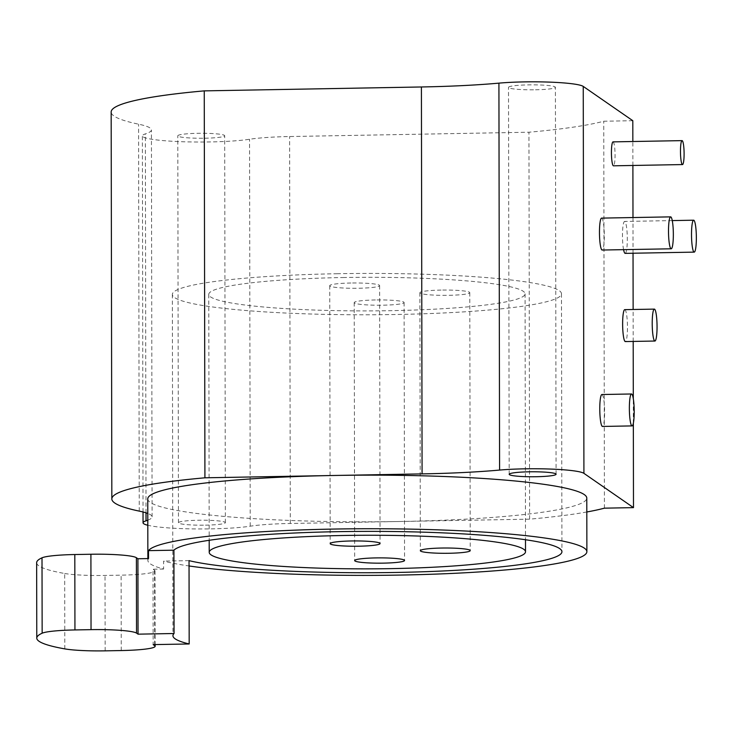 <?xml version="1.0" encoding="UTF-8"?>
<svg xmlns="http://www.w3.org/2000/svg" width="733" height="733" viewBox="0 0 733 733"><rect width="100%" height="100%" fill="white"/><g stroke="black" fill="none" stroke-linecap="round" stroke-linejoin="round"><path stroke-width="0.55" stroke-dasharray="3.67 2.75" d="M147.764 498.871A219.515 23.328 179.9 0 0 400.52 521.484L290.286 523.472A59.868 6.359 179.9 0 0 250.228 526.193A58.869 6.258 -0.1 0 1 195.94 528.933A58.869 6.258 -0.1 0 1 147.809 525.259M147.8 520.201A119.736 12.727 179.9 0 0 152.097 516.82A119.736 12.727 179.9 0 0 147.791 513.448M205.46 525.158A23.447 2.492 179.9 0 0 225.361 522.656A23.447 2.492 179.9 0 0 198.359 520.247A23.447 2.492 179.9 0 0 178.458 522.739A23.447 2.492 179.9 0 0 205.46 525.158M586.812 511.982A255.432 27.139 -0.1 0 1 529.62 519.156L400.52 521.484A219.515 23.328 179.9 0 0 586.785 498.101M204.782 138.225A23.447 2.492 179.9 0 0 224.683 135.724A23.447 2.492 179.9 0 0 197.681 133.314A23.447 2.492 179.9 0 0 177.789 135.807A23.447 2.492 179.9 0 0 204.782 138.225M632.808 120.707L603.754 121.229A255.432 27.139 -0.1 0 1 528.951 132.224L289.617 136.54A59.868 6.359 179.9 0 0 249.55 139.261A58.869 6.258 -0.1 0 1 183.617 141.771A58.869 6.258 -0.1 0 1 142.367 135.871A58.869 6.258 -0.1 0 1 145.354 133.901A119.736 12.727 179.9 0 0 151.419 129.888A119.736 12.727 179.9 0 0 138.574 124.179A255.432 27.139 -0.1 0 1 111.169 112.002M535.511 89.793A23.447 2.492 179.9 0 0 555.403 87.291A23.447 2.492 179.9 0 0 528.411 84.881A23.447 2.492 179.9 0 0 508.51 87.374A23.447 2.492 179.9 0 0 535.511 89.793M529.62 519.156L528.951 132.224M604.423 508.161L603.754 121.229M633.339 423.28L633.294 398.734M633.193 341.431L633.138 309.5M633.037 253.233L632.982 217.545M632.891 165.466L632.845 141.515M601.903 394.519A15.961 2.401 -91 0 1 604.615 412.148A15.961 2.401 -91 0 1 602.48 426.441M624.763 309.647A15.961 2.401 -91 0 1 627.466 327.284A15.961 2.401 -91 0 1 625.331 341.569M601.601 218.113A15.961 2.401 -91 0 1 604.304 235.751A15.961 2.401 -91 0 1 602.178 250.035M623.572 249.651A15.961 2.401 -91 0 1 622.473 235.733A15.961 2.401 -91 0 1 624.608 221.448A15.961 2.401 -91 0 1 627.311 239.077A15.961 2.401 -91 0 1 625.185 253.371M613.035 141.872A11.975 1.805 -91 0 1 615.06 155.094A11.975 1.805 -91 0 1 613.466 165.814M147.864 558.583L147.864 560.379A219.515 23.328 -0.1 0 0 163.633 569.028L163.624 561.093A219.515 23.328 179.9 0 0 189.041 565.968M147.864 560.379A219.515 23.328 -0.1 0 1 148.524 558.573M189.032 560.635L163.624 561.093M337.446 273.721A194.566 20.68 179.9 0 0 172.347 294.446A194.566 20.68 179.9 0 0 396.379 314.494A194.566 20.68 179.9 0 0 561.487 293.768A194.566 20.68 179.9 0 0 337.446 273.721M163.633 569.028L153.023 569.22L153.16 644.619M64.816 648.888L64.678 573.49A199.559 21.202 -0.1 0 1 36.65 562.706M64.678 573.49A39.912 4.242 179.9 0 0 105.03 575.442L121.128 575.158A39.912 4.242 179.9 0 0 154.993 570.906A39.912 4.242 179.9 0 0 154.535 570.265L153.023 569.22M342.962 277.532A158.145 16.804 -0.1 0 1 525.066 293.832A158.145 16.804 -0.1 0 1 390.863 310.673A158.145 16.804 -0.1 0 1 208.768 294.382A158.145 16.804 -0.1 0 1 342.962 277.532M375.378 299.962A24.94 2.648 179.9 0 0 354.213 302.619A24.94 2.648 179.9 0 0 382.938 305.185A24.94 2.648 179.9 0 0 404.103 302.527A24.94 2.648 179.9 0 0 375.378 299.962M441.055 290.085A24.94 2.648 179.9 0 0 419.89 292.742A24.94 2.648 179.9 0 0 448.605 295.317A24.94 2.648 179.9 0 0 469.78 292.659A24.94 2.648 179.9 0 0 441.055 290.085M350.896 283.02A24.94 2.648 179.9 0 0 329.731 285.678A24.94 2.648 179.9 0 0 358.455 288.252A24.94 2.648 179.9 0 0 379.621 285.595A24.94 2.648 179.9 0 0 350.896 283.02M139.243 511.112L138.574 124.179M146.014 512.825L145.354 133.901M250.228 526.193L249.55 139.261M290.286 523.472L289.617 136.54M105.158 650.849L105.03 575.442M121.257 650.556L121.128 575.158M154.663 644.591L154.535 570.265M225.361 522.656L224.683 135.724M178.458 522.739L177.789 135.807M556.081 474.224L555.403 87.291M509.188 474.306L508.51 87.374M152.097 516.82L151.419 129.888M143.027 511.982L142.367 135.871M672.253 220.587L624.608 221.448M172.347 294.446L172.942 635.74M154.993 570.906L155.121 644.582M561.487 293.768L561.936 551.72M354.213 302.619L354.662 560.571M404.103 302.527L404.552 560.479M419.89 292.742L420.339 550.703M469.78 292.659L470.229 550.611M329.731 285.678L330.18 543.629M379.621 285.595L380.07 543.547M525.066 293.832L525.497 539.735M208.768 294.382L209.198 540.294"/><path stroke-width="1.1" d="M147.791 513.448A119.736 12.727 179.9 0 0 139.243 511.112A255.432 27.139 -0.1 0 1 111.837 498.926A255.432 27.139 -0.1 0 1 204.919 477.806L334.028 475.479A219.515 23.328 179.9 0 0 147.764 498.871L147.864 558.583M147.809 525.259A58.869 6.258 -0.1 0 1 143.045 522.803A58.869 6.258 -0.1 0 1 146.023 520.833A119.736 12.727 179.9 0 0 147.8 520.201M189.041 565.968A219.515 23.328 179.9 0 0 400.612 575.057A219.515 23.328 179.9 0 0 586.876 551.674L586.785 498.101A219.515 23.328 179.9 0 0 334.028 475.479L422.08 473.894A159.647 16.969 179.9 0 0 499.585 470.073A51.887 5.516 -0.1 0 1 551.115 469.083A51.887 5.516 -0.1 0 1 583.917 473.344L633.486 507.63L604.423 508.161A255.432 27.139 -0.1 0 1 586.812 511.982M536.19 476.725A23.447 2.492 179.9 0 0 556.081 474.224A23.447 2.492 179.9 0 0 529.089 471.814A23.447 2.492 179.9 0 0 509.188 474.306A23.447 2.492 179.9 0 0 536.19 476.725M111.837 498.926L111.169 112.002A255.432 27.139 -0.1 0 1 204.25 90.874L421.411 86.97A159.647 16.969 179.9 0 0 498.916 83.141A51.887 5.516 -0.1 0 1 550.437 82.151A51.887 5.516 -0.1 0 1 583.248 86.412L632.808 120.707L632.845 141.515M204.919 477.806L204.25 90.874M633.486 507.63L633.339 423.28M633.294 398.734L633.193 341.431M633.138 309.5L633.037 253.233M632.982 217.545L632.891 165.466M632.066 425.91L602.48 426.441A15.961 2.401 -91 0 1 599.777 408.803A15.961 2.401 -91 0 1 601.903 394.519L631.498 393.978A15.961 2.401 89 0 0 629.363 408.272A15.961 2.401 89 0 0 632.066 425.91A15.961 2.401 89 0 0 634.201 411.616A15.961 2.401 89 0 0 631.498 393.978M654.926 341.037L625.331 341.569A15.961 2.401 -91 0 1 622.629 323.94A15.961 2.401 -91 0 1 624.763 309.647L654.349 309.115A15.961 2.401 89 0 0 652.214 323.4A15.961 2.401 89 0 0 654.926 341.037A15.961 2.401 89 0 0 657.052 326.753A15.961 2.401 89 0 0 654.349 309.115M671.217 248.799L602.178 250.035A15.961 2.401 -91 0 1 599.466 232.407A15.961 2.401 -91 0 1 601.601 218.113L670.64 216.867A15.961 2.401 -91 0 1 673.343 234.505A15.961 2.401 -91 0 1 671.217 248.799A15.961 2.401 -91 0 1 668.505 231.161A15.961 2.401 -91 0 1 670.64 216.867M694.215 252.125A15.961 2.401 -91 0 1 691.512 234.496A15.961 2.401 -91 0 1 693.647 220.202A15.961 2.401 -91 0 1 696.35 237.84A15.961 2.401 -91 0 1 694.215 252.125L625.185 253.371A15.961 2.401 -91 0 1 623.572 249.651M682.505 164.568L613.466 165.814A11.975 1.805 -91 0 1 611.432 152.583A11.975 1.805 -91 0 1 613.035 141.872L682.075 140.626A11.975 1.805 -91 0 1 684.1 153.857A11.975 1.805 -91 0 1 682.505 164.568A11.975 1.805 -91 0 1 680.471 151.346A11.975 1.805 -91 0 1 682.075 140.626M155.121 644.582L155.13 646.304A39.912 4.242 179.9 0 1 121.257 650.556L105.158 650.849A39.912 4.242 179.9 0 1 64.816 648.888A199.559 21.202 -0.1 0 1 36.778 638.104A199.559 21.202 -0.1 0 1 42.148 633.211A39.912 4.242 179.9 0 1 74.94 629.94L91.039 629.647A39.912 4.242 179.9 0 1 136.53 633.12L136.402 557.721L137.914 558.766L148.524 558.573L148.506 550.639L173.913 550.181A194.566 20.68 179.9 0 1 337.904 531.672A194.566 20.68 179.9 0 1 561.936 551.72A194.566 20.68 179.9 0 1 396.828 572.446A194.566 20.68 179.9 0 1 189.032 560.635L189.178 643.968L153.16 644.619L154.663 645.663L154.663 644.591M586.876 551.674A219.515 23.328 179.9 0 0 334.12 529.061A219.515 23.328 179.9 0 0 148.506 550.639M391.321 568.625A158.145 16.804 179.9 0 0 525.515 551.784A158.145 16.804 179.9 0 0 343.42 535.484A158.145 16.804 179.9 0 0 209.217 552.334A158.145 16.804 179.9 0 0 391.321 568.625M375.827 557.914A24.94 2.648 179.9 0 0 354.662 560.571A24.94 2.648 179.9 0 0 383.386 563.136A24.94 2.648 179.9 0 0 404.552 560.479A24.94 2.648 179.9 0 0 375.827 557.914M441.504 548.046A24.94 2.648 179.9 0 0 420.339 550.703A24.94 2.648 179.9 0 0 449.063 553.268A24.94 2.648 179.9 0 0 470.229 550.611A24.94 2.648 179.9 0 0 441.504 548.046M351.345 540.972A24.94 2.648 179.9 0 0 330.18 543.629A24.94 2.648 179.9 0 0 358.904 546.204A24.94 2.648 179.9 0 0 380.07 543.547A24.94 2.648 179.9 0 0 351.345 540.972M137.914 558.766L138.042 634.164L174.06 633.514A194.566 20.68 179.9 0 0 172.942 635.74A194.566 20.68 179.9 0 0 189.178 643.968M174.06 633.514L173.913 550.181M136.402 557.721A39.912 4.242 179.9 0 0 90.91 554.249L74.812 554.533A39.912 4.242 179.9 0 0 42.01 557.813A199.559 21.202 -0.1 0 0 36.65 562.706L36.778 638.104M136.53 633.12L138.042 634.164M155.13 646.304A39.912 4.242 179.9 0 0 154.663 645.663M422.08 473.894L421.411 86.97M146.023 520.833L146.014 512.825M583.917 473.344L583.248 86.412M499.585 470.073L498.916 83.141M42.148 633.211L42.01 557.813M74.94 629.94L74.812 554.533M91.039 629.647L90.91 554.249M143.045 522.803L143.027 511.982M693.647 220.202L672.253 220.587M525.497 539.735L525.515 551.784M209.198 540.294L209.217 552.334"/></g></svg>
